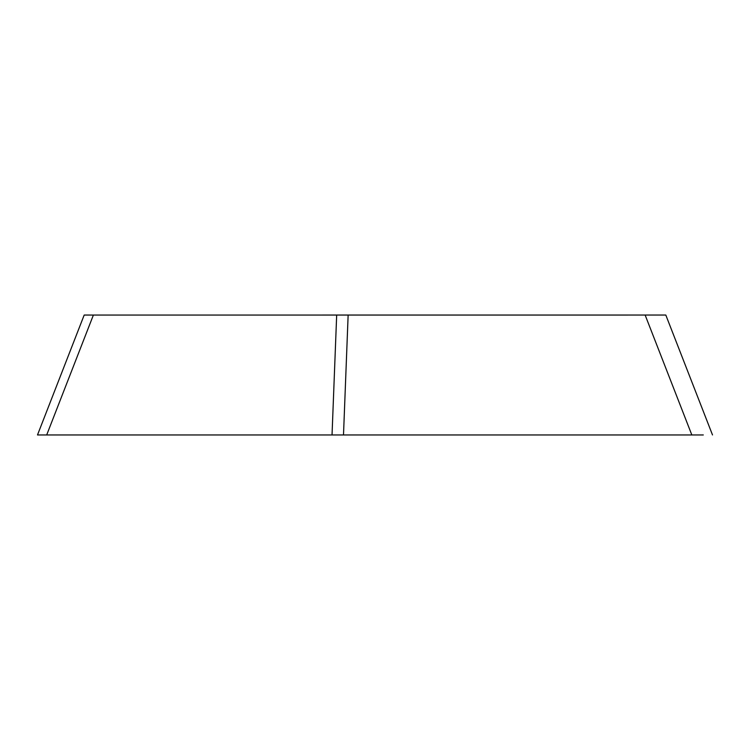 <?xml version="1.0" encoding="UTF-8"?>
<svg xmlns="http://www.w3.org/2000/svg" width="750" height="750" viewBox="0 0 750 750"><rect width="100%" height="100%" fill="white"/><g stroke="black" fill="none" stroke-linecap="round" stroke-linejoin="round"><path stroke-width="1.12" d="M712.5 434.944L665.812 315.047L93.384 315.056L46.697 434.953L691.828 434.953L37.5 434.953L84.188 315.047L93.384 315.056L84.188 315.056M348.141 315.056L343.5 434.953L332.034 434.953L343.5 434.953L332.034 434.953L336.675 315.056M703.303 434.953L691.828 434.953L645.141 315.056"/></g></svg>
